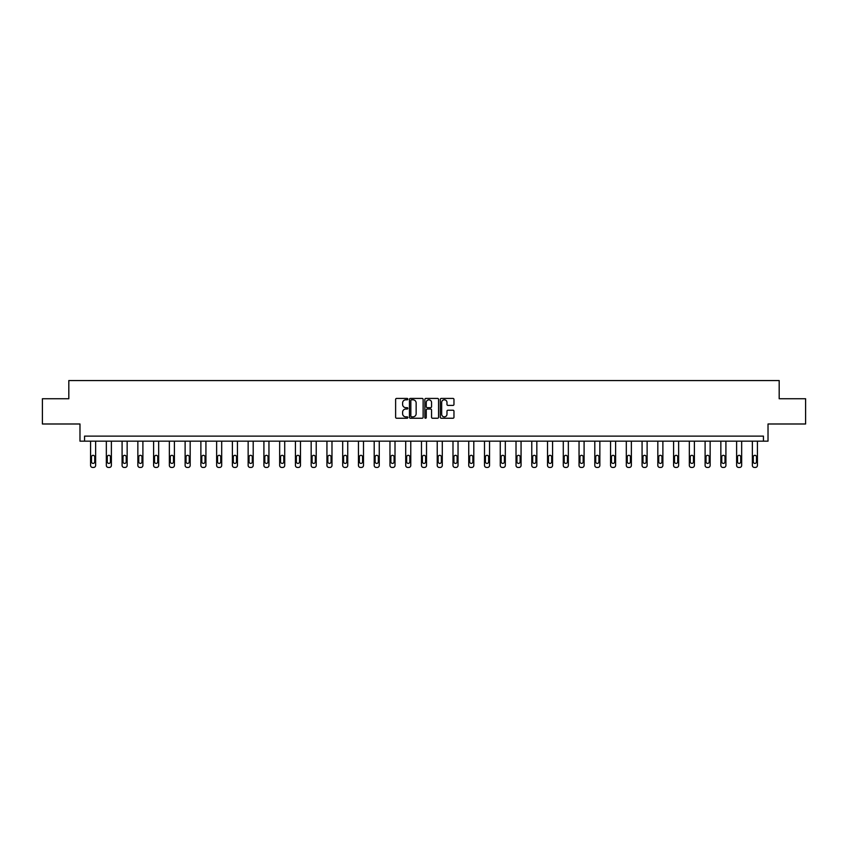 <?xml version="1.0" encoding="UTF-8"?>
<svg xmlns="http://www.w3.org/2000/svg" width="848" height="848" viewBox="0 0 848 848"><rect width="100%" height="100%" fill="white"/><g stroke="black" fill="none" stroke-linecap="round" stroke-linejoin="round"><path stroke-width="1.27" d="M407.835 399.111A0.689 0.689 0 0 0 407.146 398.422L396.61 398.422A0.996 0.996 0 0 0 395.624 399.408L395.624 417.258A0.996 0.996 0 0 0 396.61 418.244L407.146 418.244A0.689 0.689 0 0 0 407.835 417.555A0.689 0.689 0 0 0 407.146 416.856L405.779 416.856A3.169 3.169 0 0 1 402.609 413.686L402.609 412.202A3.169 3.169 0 0 1 405.779 409.033L407.146 409.033A0.689 0.689 0 0 0 407.835 408.333A0.689 0.689 0 0 0 407.146 407.644L405.779 407.644A3.169 3.169 0 0 1 402.609 404.464L402.609 402.98A3.169 3.169 0 0 1 405.779 399.811L407.146 399.811A0.689 0.689 0 0 0 407.835 399.111M42.4 398.74L42.4 423.989L79.977 423.989L79.977 441.161L768.023 441.161L768.023 423.989L805.6 423.989L805.6 398.74L779.185 398.74L779.185 380.561L68.815 380.561L68.815 398.74L42.4 398.74M452.97 405.408A0.996 0.996 0 0 0 453.966 404.422L453.966 399.408A0.996 0.996 0 0 0 452.97 398.422L441.278 398.422A0.996 0.996 0 0 0 440.282 399.408L440.282 417.258A0.996 0.996 0 0 0 441.278 418.244L452.97 418.244A0.996 0.996 0 0 0 453.966 417.258L453.966 411.206A0.996 0.996 0 0 0 452.97 410.22L447.967 410.22A0.996 0.996 0 0 0 446.981 411.206L446.981 414.206A2.65 2.65 0 0 1 444.32 416.856A2.65 2.65 0 0 1 441.67 414.206L441.67 402.461A2.65 2.65 0 0 1 444.32 399.811A2.65 2.65 0 0 1 446.981 402.461L446.981 404.422A0.996 0.996 0 0 0 447.967 405.408L452.97 405.408M763.433 441.161L763.433 436.116L84.567 436.116L84.567 441.161M423.131 399.408A0.996 0.996 0 0 0 422.145 398.422L410.443 398.422A0.996 0.996 0 0 0 409.446 399.408L409.446 417.258A0.996 0.996 0 0 0 410.443 418.244L422.145 418.244A0.996 0.996 0 0 0 423.131 417.258L423.131 399.408M425.855 398.422L437.557 398.422A0.996 0.996 0 0 1 438.554 399.408L438.554 417.258A0.996 0.996 0 0 1 437.557 418.244L432.554 418.244A0.996 0.996 0 0 1 431.558 417.258L431.558 410.019A0.996 0.996 0 0 0 430.572 409.033L427.244 409.033A0.996 0.996 0 0 0 426.258 410.019L426.258 417.555A0.689 0.689 0 0 1 425.558 418.244A0.689 0.689 0 0 1 424.869 417.555L424.869 399.408A0.996 0.996 0 0 1 425.855 398.422M411.534 399.811A0.689 0.689 0 0 0 410.835 400.5L410.835 416.167A0.689 0.689 0 0 0 411.534 416.856L412.965 416.856A3.169 3.169 0 0 0 416.145 413.686L416.145 402.98A3.169 3.169 0 0 0 412.965 399.811L411.534 399.811M431.558 402.514A2.65 2.65 0 0 0 428.908 399.853A2.65 2.65 0 0 0 426.258 402.514L426.258 406.648A0.996 0.996 0 0 0 427.244 407.644L430.572 407.644A0.996 0.996 0 0 0 431.558 406.648L431.558 402.514M95.633 441.161L95.633 465.425A2.025 2.025 149.4 0 1 93.609 467.439L92.602 467.439A2.025 2.025 149.4 0 1 90.577 465.425L90.577 441.161M94.722 461.789L94.722 456.934A1.611 1.611 149.4 0 0 93.1 455.323A1.611 1.611 149.4 0 0 91.489 456.934L91.489 461.789A1.611 1.611 149.4 0 0 93.1 463.4A1.611 1.611 149.4 0 0 94.722 461.789M111.385 441.161L111.385 465.425A2.025 2.025 149.4 0 1 109.371 467.439L108.353 467.439A2.025 2.025 149.4 0 1 106.339 465.425L106.339 441.161M110.473 461.789L110.473 456.934A1.611 1.611 149.4 0 0 108.862 455.323A1.611 1.611 149.4 0 0 107.251 456.934L107.251 461.789A1.611 1.611 149.4 0 0 108.862 463.4A1.611 1.611 149.4 0 0 110.473 461.789M127.147 441.161L127.147 465.425A2.025 2.025 149.4 0 1 125.122 467.439L124.115 467.439A2.025 2.025 149.4 0 1 122.091 465.425L122.091 441.161M126.235 461.789L126.235 456.934A1.611 1.611 149.4 0 0 124.614 455.323A1.611 1.611 149.4 0 0 123.002 456.934L123.002 461.789A1.611 1.611 149.4 0 0 124.614 463.4A1.611 1.611 149.4 0 0 126.235 461.789M142.899 441.161L142.899 465.425A2.025 2.025 149.4 0 1 140.885 467.439L139.867 467.439A2.025 2.025 149.4 0 1 137.853 465.425L137.853 441.161M141.987 461.789L141.987 456.934A1.611 1.611 149.4 0 0 140.376 455.323A1.611 1.611 149.4 0 0 138.765 456.934L138.765 461.789A1.611 1.611 149.4 0 0 140.376 463.4A1.611 1.611 149.4 0 0 141.987 461.789M158.661 441.161L158.661 465.425A2.025 2.025 149.4 0 1 156.636 467.439L155.629 467.439A2.025 2.025 149.4 0 1 153.605 465.425L153.605 441.161M157.749 461.789L157.749 456.934A1.611 1.611 149.4 0 0 156.127 455.323A1.611 1.611 149.4 0 0 154.516 456.934L154.516 461.789A1.611 1.611 149.4 0 0 156.127 463.4A1.611 1.611 149.4 0 0 157.749 461.789M174.412 441.161L174.412 465.425A2.025 2.025 149.4 0 1 172.398 467.439L171.381 467.439A2.025 2.025 149.4 0 1 169.367 465.425L169.367 441.161M173.501 461.789L173.501 456.934A1.611 1.611 149.4 0 0 171.89 455.323A1.611 1.611 149.4 0 0 170.278 456.934L170.278 461.789A1.611 1.611 149.4 0 0 171.89 463.4A1.611 1.611 149.4 0 0 173.501 461.789M190.175 441.161L190.175 465.425A2.025 2.025 149.4 0 1 188.15 467.439L187.143 467.439A2.025 2.025 149.4 0 1 185.118 465.425L185.118 441.161M189.263 461.789L189.263 456.934A1.611 1.611 149.4 0 0 187.641 455.323A1.611 1.611 149.4 0 0 186.03 456.934L186.03 461.789A1.611 1.611 149.4 0 0 187.641 463.4A1.611 1.611 149.4 0 0 189.263 461.789M205.926 441.161L205.926 465.425A2.025 2.025 149.4 0 1 203.912 467.439L202.895 467.439A2.025 2.025 149.4 0 1 200.881 465.425L200.881 441.161M205.015 461.789L205.015 456.934A1.611 1.611 149.4 0 0 203.403 455.323A1.611 1.611 149.4 0 0 201.792 456.934L201.792 461.789A1.611 1.611 149.4 0 0 203.403 463.4A1.611 1.611 149.4 0 0 205.015 461.789M221.688 441.161L221.688 465.425A2.025 2.025 149.4 0 1 219.664 467.439L218.657 467.439A2.025 2.025 149.4 0 1 216.632 465.425L216.632 441.161M220.777 461.789L220.777 456.934A1.611 1.611 149.4 0 0 219.155 455.323A1.611 1.611 149.4 0 0 217.544 456.934L217.544 461.789A1.611 1.611 149.4 0 0 219.155 463.4A1.611 1.611 149.4 0 0 220.777 461.789M237.44 441.161L237.44 465.425A2.025 2.025 149.4 0 1 235.426 467.439L234.408 467.439A2.025 2.025 149.4 0 1 232.394 465.425L232.394 441.161M236.528 461.789L236.528 456.934A1.611 1.611 149.4 0 0 234.917 455.323A1.611 1.611 149.4 0 0 233.306 456.934L233.306 461.789A1.611 1.611 149.4 0 0 234.917 463.4A1.611 1.611 149.4 0 0 236.528 461.789M253.202 441.161L253.202 465.425A2.025 2.025 149.4 0 1 251.178 467.439L250.171 467.439A2.025 2.025 149.4 0 1 248.146 465.425L248.146 441.161M252.291 461.789L252.291 456.934A1.611 1.611 149.4 0 0 250.669 455.323A1.611 1.611 149.4 0 0 249.058 456.934L249.058 461.789A1.611 1.611 149.4 0 0 250.669 463.4A1.611 1.611 149.4 0 0 252.291 461.789M268.954 441.161L268.954 465.425A2.025 2.025 149.4 0 1 266.94 467.439L265.922 467.439A2.025 2.025 149.4 0 1 263.908 465.425L263.908 441.161M268.042 461.789L268.042 456.934A1.611 1.611 149.4 0 0 266.431 455.323A1.611 1.611 149.4 0 0 264.82 456.934L264.82 461.789A1.611 1.611 149.4 0 0 266.431 463.4A1.611 1.611 149.4 0 0 268.042 461.789M284.716 441.161L284.716 465.425A2.025 2.025 149.4 0 1 282.691 467.439L281.684 467.439A2.025 2.025 149.4 0 1 279.66 465.425L279.66 441.161M283.804 461.789L283.804 456.934A1.611 1.611 149.4 0 0 282.183 455.323A1.611 1.611 149.4 0 0 280.571 456.934L280.571 461.789A1.611 1.611 149.4 0 0 282.183 463.4A1.611 1.611 149.4 0 0 283.804 461.789M300.468 441.161L300.468 465.425A2.025 2.025 149.4 0 1 298.454 467.439L297.436 467.439A2.025 2.025 149.4 0 1 295.422 465.425L295.422 441.161M299.556 461.789L299.556 456.934A1.611 1.611 149.4 0 0 297.945 455.323A1.611 1.611 149.4 0 0 296.334 456.934L296.334 461.789A1.611 1.611 149.4 0 0 297.945 463.4A1.611 1.611 149.4 0 0 299.556 461.789M316.23 441.161L316.23 465.425A2.025 2.025 149.4 0 1 314.205 467.439L313.198 467.439A2.025 2.025 149.4 0 1 311.174 465.425L311.174 441.161M315.318 461.789L315.318 456.934A1.611 1.611 149.4 0 0 313.696 455.323A1.611 1.611 149.4 0 0 312.085 456.934L312.085 461.789A1.611 1.611 149.4 0 0 313.696 463.4A1.611 1.611 149.4 0 0 315.318 461.789M331.981 441.161L331.981 465.425A2.025 2.025 149.4 0 1 329.967 467.439L328.95 467.439A2.025 2.025 149.4 0 1 326.936 465.425L326.936 441.161M331.07 461.789L331.07 456.934A1.611 1.611 149.4 0 0 329.459 455.323A1.611 1.611 149.4 0 0 327.847 456.934L327.847 461.789A1.611 1.611 149.4 0 0 329.459 463.4A1.611 1.611 149.4 0 0 331.07 461.789M347.744 441.161L347.744 465.425A2.025 2.025 149.4 0 1 345.719 467.439L344.712 467.439A2.025 2.025 149.4 0 1 342.687 465.425L342.687 441.161M346.832 461.789L346.832 456.934A1.611 1.611 149.4 0 0 345.21 455.323A1.611 1.611 149.4 0 0 343.599 456.934L343.599 461.789A1.611 1.611 149.4 0 0 345.21 463.4A1.611 1.611 149.4 0 0 346.832 461.789M363.495 441.161L363.495 465.425A2.025 2.025 149.4 0 1 361.481 467.439L360.464 467.439A2.025 2.025 149.4 0 1 358.45 465.425L358.45 441.161M362.584 461.789L362.584 456.934A1.611 1.611 149.4 0 0 360.972 455.323A1.611 1.611 149.4 0 0 359.361 456.934L359.361 461.789A1.611 1.611 149.4 0 0 360.972 463.4A1.611 1.611 149.4 0 0 362.584 461.789M379.257 441.161L379.257 465.425A2.025 2.025 149.4 0 1 377.233 467.439L376.226 467.439A2.025 2.025 149.4 0 1 374.201 465.425L374.201 441.161M378.346 461.789L378.346 456.934A1.611 1.611 149.4 0 0 376.724 455.323A1.611 1.611 149.4 0 0 375.113 456.934L375.113 461.789A1.611 1.611 149.4 0 0 376.724 463.4A1.611 1.611 149.4 0 0 378.346 461.789M395.009 441.161L395.009 465.425A2.025 2.025 149.4 0 1 392.995 467.439L391.977 467.439A2.025 2.025 149.4 0 1 389.963 465.425L389.963 441.161M394.097 461.789L394.097 456.934A1.611 1.611 149.4 0 0 392.486 455.323A1.611 1.611 149.4 0 0 390.875 456.934L390.875 461.789A1.611 1.611 149.4 0 0 392.486 463.4A1.611 1.611 149.4 0 0 394.097 461.789M410.771 441.161L410.771 465.425A2.025 2.025 149.4 0 1 408.747 467.439L407.74 467.439A2.025 2.025 149.4 0 1 405.715 465.425L405.715 441.161M409.86 461.789L409.86 456.934A1.611 1.611 149.4 0 0 408.238 455.323A1.611 1.611 149.4 0 0 406.627 456.934L406.627 461.789A1.611 1.611 149.4 0 0 408.238 463.4A1.611 1.611 149.4 0 0 409.86 461.789M426.523 441.161L426.523 465.425A2.025 2.025 149.4 0 1 424.509 467.439L423.491 467.439A2.025 2.025 149.4 0 1 421.477 465.425L421.477 441.161M425.611 461.789L425.611 456.934A1.611 1.611 149.4 0 0 424 455.323A1.611 1.611 149.4 0 0 422.389 456.934L422.389 461.789A1.611 1.611 149.4 0 0 424 463.4A1.611 1.611 149.4 0 0 425.611 461.789M442.285 441.161L442.285 465.425A2.025 2.025 149.4 0 1 440.26 467.439L439.253 467.439A2.025 2.025 149.4 0 1 437.229 465.425L437.229 441.161M441.373 461.789L441.373 456.934A1.611 1.611 149.4 0 0 439.762 455.323A1.611 1.611 149.4 0 0 438.14 456.934L438.14 461.789A1.611 1.611 149.4 0 0 439.762 463.4A1.611 1.611 149.4 0 0 441.373 461.789M458.037 441.161L458.037 465.425A2.025 2.025 149.4 0 1 456.023 467.439L455.005 467.439A2.025 2.025 149.4 0 1 452.991 465.425L452.991 441.161M457.125 461.789L457.125 456.934A1.611 1.611 149.4 0 0 455.514 455.323A1.611 1.611 149.4 0 0 453.903 456.934L453.903 461.789A1.611 1.611 149.4 0 0 455.514 463.4A1.611 1.611 149.4 0 0 457.125 461.789M473.799 441.161L473.799 465.425A2.025 2.025 149.4 0 1 471.774 467.439L470.767 467.439A2.025 2.025 149.4 0 1 468.743 465.425L468.743 441.161M472.887 461.789L472.887 456.934A1.611 1.611 149.4 0 0 471.276 455.323A1.611 1.611 149.4 0 0 469.654 456.934L469.654 461.789A1.611 1.611 149.4 0 0 471.276 463.4A1.611 1.611 149.4 0 0 472.887 461.789M489.55 441.161L489.55 465.425A2.025 2.025 149.4 0 1 487.536 467.439L486.519 467.439A2.025 2.025 149.4 0 1 484.505 465.425L484.505 441.161M488.639 461.789L488.639 456.934A1.611 1.611 149.4 0 0 487.028 455.323A1.611 1.611 149.4 0 0 485.416 456.934L485.416 461.789A1.611 1.611 149.4 0 0 487.028 463.4A1.611 1.611 149.4 0 0 488.639 461.789M505.313 441.161L505.313 465.425A2.025 2.025 149.4 0 1 503.288 467.439L502.281 467.439A2.025 2.025 149.4 0 1 500.256 465.425L500.256 441.161M504.401 461.789L504.401 456.934A1.611 1.611 149.4 0 0 502.79 455.323A1.611 1.611 149.4 0 0 501.168 456.934L501.168 461.789A1.611 1.611 149.4 0 0 502.79 463.4A1.611 1.611 149.4 0 0 504.401 461.789M521.064 441.161L521.064 465.425A2.025 2.025 149.4 0 1 519.05 467.439L518.033 467.439A2.025 2.025 149.4 0 1 516.019 465.425L516.019 441.161M520.153 461.789L520.153 456.934A1.611 1.611 149.4 0 0 518.541 455.323A1.611 1.611 149.4 0 0 516.93 456.934L516.93 461.789A1.611 1.611 149.4 0 0 518.541 463.4A1.611 1.611 149.4 0 0 520.153 461.789M536.826 441.161L536.826 465.425A2.025 2.025 149.4 0 1 534.802 467.439L533.795 467.439A2.025 2.025 149.4 0 1 531.77 465.425L531.77 441.161M535.915 461.789L535.915 456.934A1.611 1.611 149.4 0 0 534.304 455.323A1.611 1.611 149.4 0 0 532.682 456.934L532.682 461.789A1.611 1.611 149.4 0 0 534.304 463.4A1.611 1.611 149.4 0 0 535.915 461.789M552.578 441.161L552.578 465.425A2.025 2.025 149.4 0 1 550.564 467.439L549.546 467.439A2.025 2.025 149.4 0 1 547.532 465.425L547.532 441.161M551.666 461.789L551.666 456.934A1.611 1.611 149.4 0 0 550.055 455.323A1.611 1.611 149.4 0 0 548.444 456.934L548.444 461.789A1.611 1.611 149.4 0 0 550.055 463.4A1.611 1.611 149.4 0 0 551.666 461.789M568.34 441.161L568.34 465.425A2.025 2.025 149.4 0 1 566.316 467.439L565.309 467.439A2.025 2.025 149.4 0 1 563.284 465.425L563.284 441.161M567.429 461.789L567.429 456.934A1.611 1.611 149.4 0 0 565.817 455.323A1.611 1.611 149.4 0 0 564.196 456.934L564.196 461.789A1.611 1.611 149.4 0 0 565.817 463.4A1.611 1.611 149.4 0 0 567.429 461.789M584.092 441.161L584.092 465.425A2.025 2.025 149.4 0 1 582.078 467.439L581.06 467.439A2.025 2.025 149.4 0 1 579.046 465.425L579.046 441.161M583.18 461.789L583.18 456.934A1.611 1.611 149.4 0 0 581.569 455.323A1.611 1.611 149.4 0 0 579.958 456.934L579.958 461.789A1.611 1.611 149.4 0 0 581.569 463.4A1.611 1.611 149.4 0 0 583.18 461.789M599.854 441.161L599.854 465.425A2.025 2.025 149.4 0 1 597.829 467.439L596.822 467.439A2.025 2.025 149.4 0 1 594.798 465.425L594.798 441.161M598.942 461.789L598.942 456.934A1.611 1.611 149.4 0 0 597.331 455.323A1.611 1.611 149.4 0 0 595.709 456.934L595.709 461.789A1.611 1.611 149.4 0 0 597.331 463.4A1.611 1.611 149.4 0 0 598.942 461.789M615.606 441.161L615.606 465.425A2.025 2.025 149.4 0 1 613.592 467.439L612.574 467.439A2.025 2.025 149.4 0 1 610.56 465.425L610.56 441.161M614.694 461.789L614.694 456.934A1.611 1.611 149.4 0 0 613.083 455.323A1.611 1.611 149.4 0 0 611.472 456.934L611.472 461.789A1.611 1.611 149.4 0 0 613.083 463.4A1.611 1.611 149.4 0 0 614.694 461.789M631.368 441.161L631.368 465.425A2.025 2.025 149.4 0 1 629.343 467.439L628.336 467.439A2.025 2.025 149.4 0 1 626.312 465.425L626.312 441.161M630.456 461.789L630.456 456.934A1.611 1.611 149.4 0 0 628.845 455.323A1.611 1.611 149.4 0 0 627.223 456.934L627.223 461.789A1.611 1.611 149.4 0 0 628.845 463.4A1.611 1.611 149.4 0 0 630.456 461.789M647.119 441.161L647.119 465.425A2.025 2.025 149.4 0 1 645.105 467.439L644.088 467.439A2.025 2.025 149.4 0 1 642.074 465.425L642.074 441.161M646.208 461.789L646.208 456.934A1.611 1.611 149.4 0 0 644.597 455.323A1.611 1.611 149.4 0 0 642.985 456.934L642.985 461.789A1.611 1.611 149.4 0 0 644.597 463.4A1.611 1.611 149.4 0 0 646.208 461.789M662.882 441.161L662.882 465.425A2.025 2.025 149.4 0 1 660.857 467.439L659.85 467.439A2.025 2.025 149.4 0 1 657.825 465.425L657.825 441.161M661.97 461.789L661.97 456.934A1.611 1.611 149.4 0 0 660.359 455.323A1.611 1.611 149.4 0 0 658.737 456.934L658.737 461.789A1.611 1.611 149.4 0 0 660.359 463.4A1.611 1.611 149.4 0 0 661.97 461.789M678.633 441.161L678.633 465.425A2.025 2.025 149.4 0 1 676.619 467.439L675.602 467.439A2.025 2.025 149.4 0 1 673.588 465.425L673.588 441.161M677.722 461.789L677.722 456.934A1.611 1.611 149.4 0 0 676.11 455.323A1.611 1.611 149.4 0 0 674.499 456.934L674.499 461.789A1.611 1.611 149.4 0 0 676.11 463.4A1.611 1.611 149.4 0 0 677.722 461.789M694.395 441.161L694.395 465.425A2.025 2.025 149.4 0 1 692.371 467.439L691.364 467.439A2.025 2.025 149.4 0 1 689.339 465.425L689.339 441.161M693.484 461.789L693.484 456.934A1.611 1.611 149.4 0 0 691.873 455.323A1.611 1.611 149.4 0 0 690.251 456.934L690.251 461.789A1.611 1.611 149.4 0 0 691.873 463.4A1.611 1.611 149.4 0 0 693.484 461.789M710.147 441.161L710.147 465.425A2.025 2.025 149.4 0 1 708.133 467.439L707.115 467.439A2.025 2.025 149.4 0 1 705.101 465.425L705.101 441.161M709.235 461.789L709.235 456.934A1.611 1.611 149.4 0 0 707.624 455.323A1.611 1.611 149.4 0 0 706.013 456.934L706.013 461.789A1.611 1.611 149.4 0 0 707.624 463.4A1.611 1.611 149.4 0 0 709.235 461.789M725.909 441.161L725.909 465.425A2.025 2.025 149.4 0 1 723.885 467.439L722.878 467.439A2.025 2.025 149.4 0 1 720.853 465.425L720.853 441.161M724.998 461.789L724.998 456.934A1.611 1.611 149.4 0 0 723.386 455.323A1.611 1.611 149.4 0 0 721.765 456.934L721.765 461.789A1.611 1.611 149.4 0 0 723.386 463.4A1.611 1.611 149.4 0 0 724.998 461.789M741.661 441.161L741.661 465.425A2.025 2.025 149.4 0 1 739.647 467.439L738.629 467.439A2.025 2.025 149.4 0 1 736.615 465.425L736.615 441.161M740.749 461.789L740.749 456.934A1.611 1.611 149.4 0 0 739.138 455.323A1.611 1.611 149.4 0 0 737.527 456.934L737.527 461.789A1.611 1.611 149.4 0 0 739.138 463.4A1.611 1.611 149.4 0 0 740.749 461.789M757.423 441.161L757.423 465.425A2.025 2.025 149.4 0 1 755.398 467.439L754.391 467.439A2.025 2.025 149.4 0 1 752.367 465.425L752.367 441.161M756.511 461.789L756.511 456.934A1.611 1.611 149.4 0 0 754.9 455.323A1.611 1.611 149.4 0 0 753.278 456.934L753.278 461.789A1.611 1.611 149.4 0 0 754.9 463.4A1.611 1.611 149.4 0 0 756.511 461.789"/></g></svg>
